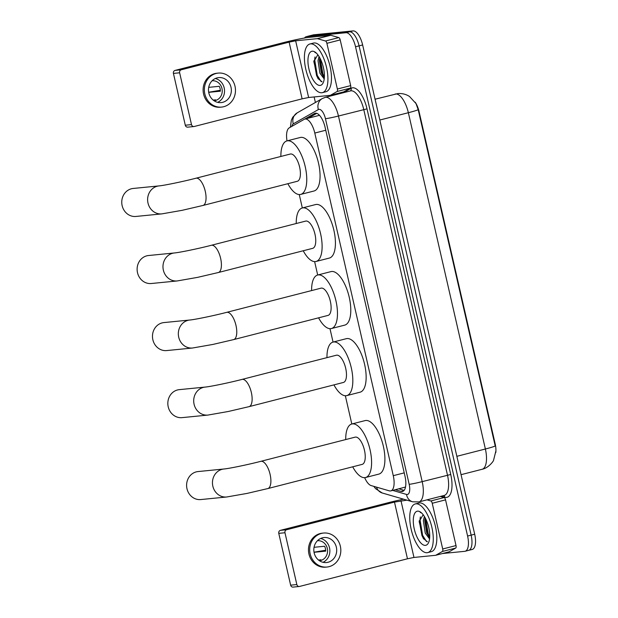 <?xml version="1.0" encoding="UTF-8"?>
<svg xmlns="http://www.w3.org/2000/svg" width="618" height="618" viewBox="0 0 618 618"><rect width="100%" height="100%" fill="white"/><g stroke="black" fill="none" stroke-linecap="round" stroke-linejoin="round"><path stroke-width="0.93" d="M364.666 477.66A15.071 6.18 -104.4 0 0 371.163 485.586L389.294 490.839A15.071 6.18 -104.4 0 0 390.421 490.955A15.071 6.18 -104.4 0 0 390.8 490.885A15.071 6.18 -104.4 0 0 393.264 475.675L314.794 133.055A15.071 6.18 -104.4 0 0 304.844 119.073A15.071 6.18 -104.4 0 0 304.203 119.336L289.232 127.864A15.071 6.18 -104.4 0 0 287.022 140.881M415.196 102.209A13.565 5.562 75.6 0 1 419.043 111.495L495.172 443.871A13.565 5.562 75.6 0 1 495.79 452.631M390.8 490.885L405.508 487.038M299.259 194.562L302.333 207.957A27.625 11.325 75.6 0 1 303.021 207.833A27.625 11.325 75.6 0 1 320.356 232.747A27.625 11.325 75.6 0 1 316.037 261.476A27.625 11.325 75.6 0 1 315.334 261.599A27.625 11.325 75.6 0 1 303.229 250.761M314.624 261.623L317.691 275.018A27.625 11.325 75.6 0 1 318.378 274.902A27.625 11.325 75.6 0 1 335.713 299.815A27.625 11.325 75.6 0 1 331.395 328.544A27.625 11.325 75.6 0 1 330.692 328.668A27.625 11.325 75.6 0 1 318.587 317.822M329.981 328.683L333.048 342.078M345.338 395.744L351.812 424.002A27.625 11.325 75.6 0 1 352.499 423.878A27.625 11.325 75.6 0 1 369.834 448.792A27.625 11.325 75.6 0 1 365.516 477.521A27.625 11.325 75.6 0 1 364.813 477.644A27.625 11.325 75.6 0 1 352.708 466.806M495.86 451.063L493.543 460.31C493.488 461.267 488.282 468.127 482.094 469.286A20.093 8.235 -104.4 0 0 485.377 449.008A17.582 1.004 -12.9 0 0 495.196 445.926L418.177 109.633L415.999 103.561L409.518 96.485C405.972 94.199 402.063 93.233 397.791 93.596L375.064 99.212M304.489 38.03A15.071 6.18 75.6 0 1 306.281 36.678L309.827 35.767A15.071 6.18 75.6 0 1 310.213 35.697L349.518 31.812A15.071 6.18 75.6 0 1 359.081 45.863L471.14 535.134A15.071 6.18 75.6 0 1 468.676 550.344L472.229 549.441A15.071 6.18 75.6 0 0 474.694 534.23L362.635 44.952A15.071 6.18 75.6 0 0 353.071 30.9L313.759 34.793A15.071 6.18 75.6 0 0 313.38 34.855L309.827 35.767A15.071 6.18 75.6 0 1 310.213 35.697L349.518 31.812A15.071 6.18 75.6 0 1 359.081 45.863L471.14 535.134A15.071 6.18 75.6 0 1 468.676 550.344A15.071 6.18 75.6 0 1 468.297 550.414M395.296 489.734L401.02 491.395A15.071 6.18 -104.4 0 0 402.156 491.511A15.071 6.18 -104.4 0 0 402.534 491.449A15.071 6.18 -104.4 0 0 404.999 476.239L325.068 127.246A15.071 6.18 -104.4 0 0 315.126 113.264A15.071 6.18 -104.4 0 0 314.477 113.527L304.635 119.135M306.281 36.678A15.071 6.18 75.6 0 1 306.659 36.609L345.972 32.723A15.071 6.18 75.6 0 1 355.535 46.767L467.594 536.045A15.071 6.18 75.6 0 1 465.13 551.256A15.071 6.18 75.6 0 1 464.744 551.326L442.596 553.519M315.404 102.48L314.137 96.949M308.22 118.208L316.748 113.349M404.126 490.36L398.849 488.823M415.914 503.825A25.114 10.297 75.6 0 1 431.673 526.474A25.114 10.297 75.6 0 1 427.749 552.592A25.114 10.297 75.6 0 1 427.108 552.708A25.114 10.297 75.6 0 1 411.349 530.059A25.114 10.297 75.6 0 1 415.273 503.94A25.114 10.297 75.6 0 1 415.914 503.825M415.273 503.94L418.826 503.029A25.114 10.297 75.6 0 1 419.46 502.913A25.114 10.297 75.6 0 1 435.226 525.563A25.114 10.297 75.6 0 1 431.294 551.681L427.749 552.592M423.315 514.894A12.553 5.145 75.6 0 0 423.152 514.91A12.553 5.145 75.6 0 0 423.083 514.918L419.151 521.538L423.284 538.433L427.417 541.762M425.431 545.37A17.582 7.207 75.6 0 1 414.269 528.985A17.582 7.207 75.6 0 1 417.59 511.156A17.582 7.207 75.6 0 1 420.75 512.252A17.582 7.207 75.6 0 1 428.49 526.474A17.582 7.207 75.6 0 1 428.544 542.674A17.582 7.207 75.6 0 1 425.431 545.37M425.176 517.838L424.751 520.541L426.636 532.716L429.672 537.745M424.381 516.463L423.369 520.619L425.23 533.079L429.549 538.911M421.499 512.863L420.209 512.376L421.677 513.033M424.86 519.506L427.548 534.068L428.931 536.934M419.228 520.727L421.916 535.512L423.616 538.935M425.593 518.626L428.259 533.882L429.719 536.903M420.348 516.895L419.993 519.506L422.619 535.327L426.497 541.561M440.317 496.432L444.149 497.544A2.511 1.027 75.6 0 1 445.555 499.862L432.237 503.276L442.704 548.977L456.022 545.563A2.511 1.027 75.6 0 1 455.713 548.058L449.085 551.835A2.511 1.027 75.6 0 1 448.977 551.882A2.511 1.027 75.6 0 1 448.915 551.889L435.729 555.273M445.555 499.862L456.022 545.563M403.562 499.182A20.093 1.151 -12.9 0 0 388.266 502.704L280.433 530.344L286.636 529.734L394.477 502.086L406.93 500.155M299.313 586.482L293.102 587.1A2.511 2.287 -95.7 0 1 290.638 585.169L296.841 584.558A2.511 2.287 84.3 0 0 299.622 586.428L407.463 558.788L413.967 557.444L435.597 555.304A2.511 1.027 -104.4 0 0 435.667 555.296A2.511 1.027 -104.4 0 0 435.775 555.25L442.403 551.472A2.511 1.027 -104.4 0 0 442.704 548.977M286.636 529.734A2.511 2.287 84.3 0 0 284.975 532.747L278.772 533.357L290.638 585.169M278.772 533.357A2.511 2.287 -95.7 0 1 280.433 530.344M284.975 532.747L296.841 584.558M432.237 503.276A2.511 1.027 -104.4 0 0 430.831 500.951L426.999 499.838M314.16 552.886A12.553 11.433 84.3 0 0 326.497 562.534A12.553 11.433 84.3 0 0 336.354 547.2A12.553 11.433 84.3 0 0 324.025 537.544A12.553 11.433 84.3 0 0 314.16 552.886M323.021 562.295A12.553 11.433 84.3 0 0 329.525 547.872A12.553 11.433 84.3 0 0 320.665 538.456M318.517 560.039L320.958 559.8A10.043 9.146 -95.7 0 1 319.205 560.565M314.044 552.299L325.725 551.14A10.043 9.146 -95.7 0 0 325.447 548.622A10.043 9.146 -95.7 0 0 324.604 546.25L314.052 547.301M319.421 560.711A10.043 9.146 84.3 0 0 327.308 548.444A10.043 9.146 84.3 0 0 317.443 540.719M323.577 533.048L322.333 533.172A17.08 15.543 84.3 0 0 308.93 554.029A17.08 15.543 84.3 0 0 325.701 567.154L326.937 567.038A17.08 15.543 84.3 0 0 340.348 546.173A17.08 15.543 84.3 0 0 323.577 533.048A17.08 15.543 84.3 0 0 310.166 553.906A17.08 15.543 84.3 0 0 326.937 567.038M325.686 550.221L314.021 552.191M310.568 43.878A25.114 10.297 75.6 0 1 326.327 66.528A25.114 10.297 75.6 0 1 322.403 92.646A25.114 10.297 75.6 0 1 321.762 92.754A25.114 10.297 75.6 0 1 306.003 70.104A25.114 10.297 75.6 0 1 309.935 43.986A25.114 10.297 75.6 0 1 310.568 43.878M309.935 43.986L313.481 43.075A25.114 10.297 75.6 0 1 314.122 42.966A25.114 10.297 75.6 0 1 329.881 65.616A25.114 10.297 75.6 0 1 325.956 91.734L322.403 92.646M317.969 54.948A12.553 5.145 75.6 0 0 317.806 54.956A12.553 5.145 75.6 0 0 317.737 54.963L313.813 61.591L317.938 78.486L322.071 81.815M320.085 85.423A17.582 7.207 75.6 0 1 308.93 69.031A17.582 7.207 75.6 0 1 312.252 51.209A17.582 7.207 75.6 0 1 315.404 52.298A17.582 7.207 75.6 0 1 323.144 66.528A17.582 7.207 75.6 0 1 323.206 82.727A17.582 7.207 75.6 0 1 320.085 85.423M319.838 57.883L319.413 60.595L321.29 72.762L324.326 77.791M319.035 56.508L318.023 60.664L319.885 73.125L324.211 78.957M316.153 52.916L314.863 52.422L316.331 53.086M319.514 59.552L322.21 74.114L323.593 76.987M313.89 60.773L316.57 75.558L318.278 78.98M320.248 58.679L322.913 73.936L324.38 76.949M315.002 56.941L314.647 59.56L317.273 75.381L321.151 81.615M198.023 471.565A14.067 12.8 84.3 0 0 186.984 488.745A14.067 12.8 84.3 0 0 200.796 499.56L226.651 496.996A14.067 12.8 -95.7 0 1 212.839 486.188A14.067 12.8 -95.7 0 1 223.886 469.008L198.023 471.565M260.819 461.329A14.067 5.763 -104.4 0 1 261.175 461.26A14.067 5.763 -104.4 0 1 270.097 474.377A14.067 5.763 -104.4 0 1 267.803 488.575L362.148 464.388A14.067 5.763 -104.4 0 0 364.35 449.765A14.067 5.763 -104.4 0 0 355.52 437.08A14.067 5.763 -104.4 0 0 355.165 437.142L260.819 461.329C247.486 464.806 228.498 468.653 223.886 469.008M345.725 439.56A27.625 11.325 75.6 0 1 351.796 424.002L365.107 420.595A27.625 11.325 75.6 0 1 365.81 420.472A27.625 11.325 75.6 0 1 383.152 445.385A27.625 11.325 75.6 0 1 378.826 474.114L365.516 477.521M179.259 389.649A14.067 12.8 84.3 0 0 168.22 406.829A14.067 12.8 84.3 0 0 182.032 417.637L207.887 415.08A14.067 12.8 -95.7 0 1 194.083 404.265A14.067 12.8 -95.7 0 1 205.122 387.084L179.259 389.649M242.055 379.406A14.067 5.763 -104.4 0 1 242.41 379.344A14.067 5.763 -104.4 0 1 251.341 392.453A14.067 5.763 -104.4 0 1 249.039 406.652L343.384 382.465A14.067 5.763 -104.4 0 0 345.586 367.841A14.067 5.763 -104.4 0 0 336.756 355.157A14.067 5.763 -104.4 0 0 336.401 355.219L242.055 379.406C228.722 382.882 209.734 386.729 205.122 387.084M326.961 357.637A27.625 11.325 75.6 0 1 333.032 342.086A27.625 11.325 75.6 0 1 333.735 341.963A27.625 11.325 75.6 0 1 351.07 366.876A27.625 11.325 75.6 0 1 346.752 395.605A27.625 11.325 75.6 0 1 346.049 395.729A27.625 11.325 75.6 0 1 333.944 384.883M333.032 342.086L346.35 338.672A27.625 11.325 75.6 0 1 347.053 338.548A27.625 11.325 75.6 0 1 364.388 363.461A27.625 11.325 75.6 0 1 360.07 392.191L346.752 395.605M163.901 322.581A14.067 12.8 84.3 0 0 152.862 339.761A14.067 12.8 84.3 0 0 166.675 350.576L192.53 348.011A14.067 12.8 -95.7 0 1 178.718 337.204A14.067 12.8 -95.7 0 1 189.765 320.024L163.901 322.581M226.698 312.345A14.067 5.763 -104.4 0 1 227.053 312.283A14.067 5.763 -104.4 0 1 235.976 325.392A14.067 5.763 -104.4 0 1 233.681 339.591L328.027 315.404A14.067 5.763 -104.4 0 0 330.228 300.781A14.067 5.763 -104.4 0 0 321.399 288.096A14.067 5.763 -104.4 0 0 321.043 288.158L226.698 312.345C213.364 315.821 194.369 319.668 189.765 320.024M311.603 290.576A27.625 11.325 75.6 0 1 317.675 275.025L330.985 271.611A27.625 11.325 75.6 0 1 331.688 271.487A27.625 11.325 75.6 0 1 349.031 296.401A27.625 11.325 75.6 0 1 344.705 325.13L331.395 328.544M148.544 255.52A14.067 12.8 84.3 0 0 137.505 272.7A14.067 12.8 84.3 0 0 151.31 283.515L177.173 280.951A14.067 12.8 -95.7 0 1 163.361 270.143A14.067 12.8 -95.7 0 1 174.4 252.963L148.544 255.52M211.333 245.284A14.067 5.763 -104.4 0 1 211.696 245.215A14.067 5.763 -104.4 0 1 220.618 258.332A14.067 5.763 -104.4 0 1 218.316 272.53L312.669 248.343A14.067 5.763 -104.4 0 0 314.863 233.72A14.067 5.763 -104.4 0 0 306.041 221.035A14.067 5.763 -104.4 0 0 305.686 221.097L211.333 245.284C198.007 248.76 179.011 252.607 174.4 252.963M296.238 223.515A27.625 11.325 75.6 0 1 302.318 207.957L315.628 204.55A27.625 11.325 75.6 0 1 316.331 204.427A27.625 11.325 75.6 0 1 333.666 229.34A27.625 11.325 75.6 0 1 329.348 258.069L316.037 261.476M133.187 188.459A14.067 12.8 84.3 0 0 122.14 205.639A14.067 12.8 84.3 0 0 135.952 216.447L161.816 213.89A14.067 12.8 -95.7 0 1 148.003 203.083A14.067 12.8 -95.7 0 1 159.042 185.902L133.187 188.459M195.976 178.216A14.067 5.763 -104.4 0 1 196.331 178.154A14.067 5.763 -104.4 0 1 205.261 191.271A14.067 5.763 -104.4 0 1 202.959 205.462L297.304 181.283A14.067 5.763 -104.4 0 0 299.506 166.651A14.067 5.763 -104.4 0 0 290.684 153.975A14.067 5.763 -104.4 0 0 290.321 154.036L195.976 178.216C182.65 181.7 163.654 185.539 159.042 185.902M280.881 156.454A27.625 11.325 75.6 0 1 286.953 140.896A27.625 11.325 75.6 0 1 287.656 140.773A27.625 11.325 75.6 0 1 304.998 165.686A27.625 11.325 75.6 0 1 300.672 194.415A27.625 11.325 75.6 0 1 299.969 194.539A27.625 11.325 75.6 0 1 287.864 183.701M286.953 140.896L300.271 137.482A27.625 11.325 75.6 0 1 300.974 137.358A27.625 11.325 75.6 0 1 318.309 162.271A27.625 11.325 75.6 0 1 313.99 191.008L300.672 194.415M326.899 43.322A2.511 1.027 -104.4 0 0 325.493 41.004L317.459 38.671A2.511 1.027 -104.4 0 0 317.273 38.656L330.584 35.241A2.511 1.027 75.6 0 1 330.777 35.265L338.803 37.59A2.511 1.027 75.6 0 1 340.209 39.915L326.899 43.322L337.366 89.031L350.676 85.616A2.511 1.027 75.6 0 1 350.375 88.104L343.739 91.889A2.511 1.027 75.6 0 1 343.639 91.927A2.511 1.027 75.6 0 1 343.569 91.943L330.383 95.319M340.209 39.915L350.676 85.616M330.584 35.241L308.954 37.381A20.093 1.151 -12.9 0 0 282.928 42.75L175.087 70.398L181.298 69.78L289.131 42.14L295.643 40.796L317.273 38.656M193.967 126.535L187.764 127.153A2.511 2.287 -95.7 0 1 185.292 125.222L191.503 124.604A2.511 2.287 84.3 0 0 194.284 126.481L302.117 98.834L308.629 97.497L330.259 95.357A2.511 1.027 -104.4 0 0 330.321 95.342A2.511 1.027 -104.4 0 0 330.429 95.296L337.057 91.518A2.511 1.027 -104.4 0 0 337.366 89.031M181.298 69.78A2.511 2.287 84.3 0 0 179.637 72.793L173.426 73.411L185.292 125.222M173.426 73.411A2.511 2.287 -95.7 0 1 175.087 70.398M179.637 72.793L191.503 124.604M208.822 92.932A12.553 11.433 84.3 0 0 221.151 102.588A12.553 11.433 84.3 0 0 231.008 87.246A12.553 11.433 84.3 0 0 218.679 77.598A12.553 11.433 84.3 0 0 208.822 92.932M217.683 102.349A12.553 11.433 84.3 0 0 224.187 87.918A12.553 11.433 84.3 0 0 215.319 78.509M213.171 100.085L215.612 99.846A10.043 9.146 -95.7 0 1 213.867 100.61M208.699 92.345L220.379 91.194A10.043 9.146 -95.7 0 0 220.101 88.675A10.043 9.146 -95.7 0 0 219.259 86.304L208.706 87.347M214.083 100.765A10.043 9.146 84.3 0 0 221.962 88.49A10.043 9.146 84.3 0 0 212.105 80.773M218.231 73.094L216.995 73.218A17.08 15.543 84.3 0 0 203.585 94.083A17.08 15.543 84.3 0 0 220.356 107.208L221.599 107.084A17.08 15.543 84.3 0 0 235.002 86.219A17.08 15.543 84.3 0 0 218.231 73.094A17.08 15.543 84.3 0 0 204.828 93.959A17.08 15.543 84.3 0 0 221.599 107.084M220.348 90.267L208.683 92.237M419.043 111.495L418.61 111.603M495.172 443.871L494.732 443.979M404.226 472.87L393.264 475.675M325.756 130.243L314.794 133.055M418.177 109.633A17.582 1.004 167.1 0 1 408.359 112.715A20.093 8.235 -104.4 0 0 395.605 93.982A20.093 8.235 -104.4 0 0 395.095 94.075M456.849 456.316L485.377 449.008L408.359 112.715L379.831 120.031M362.635 44.952L355.535 46.767M353.071 30.9L345.972 32.723M474.694 534.23L467.594 536.045M313.759 34.793L306.659 36.609M392.669 490.406L406.528 494.431A10.043 4.117 -104.4 0 0 407.277 494.508A10.043 4.117 -104.4 0 0 409.178 484.319L325.447 118.71A10.043 4.117 -104.4 0 0 319.066 109.34A10.043 4.117 -104.4 0 0 318.378 109.564L293.303 123.855A10.043 4.117 -104.4 0 0 291.796 126.404M325.447 118.71A10.043 0.572 167.1 0 0 338.455 116.022L422.194 481.638A20.093 8.235 75.6 0 1 418.904 501.916L444.203 495.435A20.093 8.235 -104.4 0 0 447.486 475.149L363.755 109.541A20.093 8.235 -104.4 0 0 351.001 90.807A20.093 8.235 -104.4 0 0 350.491 90.892L325.192 97.381A20.093 8.235 75.6 0 1 325.701 97.289A20.093 8.235 75.6 0 1 338.455 116.022L367.007 108.868L450.738 474.485L422.194 481.638A10.043 0.572 167.1 0 1 409.178 484.319M325.192 97.381L322.287 98.556A10.043 9.108 60.3 0 0 318.378 109.564M450.738 474.485A22.603 9.262 75.6 0 1 446.466 497.397A22.603 9.262 75.6 0 1 444.775 497.227L441.229 496.192M343.314 92.739L351.117 88.289A22.603 9.262 75.6 0 1 367.007 108.868M351.117 88.289A2.511 2.279 -119.7 0 1 350.29 90.946M443.693 495.566A2.511 2.225 -73.8 0 1 444.775 497.227M322.287 98.556L297.204 112.847A10.043 9.108 60.3 0 0 293.303 123.855M376.509 487.131A10.043 8.907 106.2 0 0 382.241 492.994L412.608 501.801A10.043 8.907 106.2 0 1 406.528 494.431M403.84 490.677L401.02 491.395M315.813 113.179L314.477 113.527M394.477 502.086L407.463 558.788M400.982 500.742L413.967 557.444M430.831 500.951L444.149 497.544M435.775 555.25L449.085 551.835M455.713 548.058L442.403 551.472M289.131 42.14L302.117 98.834M295.643 40.796L308.629 97.497M330.777 35.265L317.459 38.671M325.493 41.004L338.803 37.59M330.429 95.296L343.739 91.889M350.375 88.104L337.057 91.518M319.236 115.381L304.844 119.073M482.094 469.286L461.051 474.678M412.608 501.801L418.904 501.916M465.13 551.256L468.676 550.344M297.204 112.847L292.793 117.142L291.356 120.201L290.36 127.223M373.797 486.351L375.644 488.722L382.241 492.994M448.977 551.882L435.667 555.296M267.803 488.575L246.991 493.427L226.651 496.996M249.039 406.652L228.227 411.503L207.887 415.08M233.681 339.591L212.87 344.442L192.53 348.011M218.316 272.53L197.513 277.382L177.173 280.951M202.959 205.462L182.155 210.321L161.816 213.89M343.639 91.927L330.321 95.342"/></g></svg>
